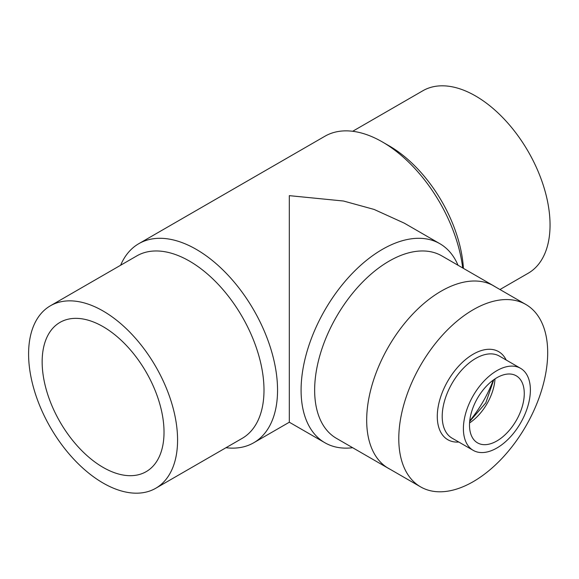 <?xml version="1.0" encoding="UTF-8"?>
<svg xmlns="http://www.w3.org/2000/svg" width="579" height="579" viewBox="0 0 579 579"><rect width="100%" height="100%" fill="white"/><g stroke="black" fill="none" stroke-linecap="round" stroke-linejoin="round"><path stroke-width="0.87" d="M469.743 420.897A86.112 49.714 120 0 0 493.322 380.048M501.074 299.871A105.298 60.795 120 0 0 411.133 384.116A105.298 60.795 120 0 0 420.593 486.874A105.298 60.795 120 0 0 525.884 426.079A105.298 60.795 120 0 0 525.884 304.496A105.298 60.795 120 0 0 501.074 299.871M509.411 366.239A47.362 27.343 120 0 0 468.954 404.135A47.362 27.343 120 0 0 473.209 450.353A47.362 27.343 120 0 0 520.572 423.01A47.362 27.343 120 0 0 520.572 368.324A47.362 27.343 120 0 0 509.411 366.239M507.124 374.106A38.721 22.357 120 0 0 474.049 405.083A38.721 22.357 120 0 0 477.53 442.87A38.721 22.357 120 0 0 516.251 420.513A38.721 22.357 120 0 0 516.251 375.807A38.721 22.357 120 0 0 507.124 374.106M103.084 467.383A86.177 49.758 60 0 1 46.79 391.447A86.177 49.758 60 0 1 59.999 322.387A86.177 49.758 60 0 1 146.176 372.145A86.177 49.758 60 0 1 146.176 471.653A86.177 49.758 60 0 1 103.084 467.383M289.319 359.863C289.319 383.276 289.319 410.981 289.319 359.863L289.319 219.137M352.669 131.281L422.88 90.744A105.349 60.824 60 0 1 528.229 151.568A105.349 60.824 60 0 1 528.229 273.216L499.966 289.529M103.084 483.038A105.349 60.824 -120 0 0 155.758 488.256A105.349 60.824 -120 0 0 155.758 366.608A105.349 60.824 -120 0 0 50.409 305.784A105.349 60.824 -120 0 0 34.262 390.203A105.349 60.824 -120 0 0 103.084 483.038M225.976 447.719A114.939 66.361 -120 0 0 253.747 442.754A114.939 66.361 -120 0 0 277.551 390.137A114.939 66.361 -120 0 0 227.381 274.475A114.939 66.361 -120 0 0 138.808 243.679L324.899 136.246A114.939 66.361 60 0 1 382.364 141.935L389.146 145.85A105.349 60.824 60 0 1 463.432 268.374M155.758 488.256L242.174 438.368A105.349 60.824 -120 0 0 263.995 390.137A105.349 60.824 -120 0 0 218.008 284.123A105.349 60.824 -120 0 0 136.825 255.896L50.409 305.784M382.364 141.935A114.939 66.361 60 0 1 462.701 267.954M138.808 243.679A114.939 66.361 -120 0 0 120.627 265.247M495.508 286.952A105.349 60.824 120 0 0 493.851 285.939A105.349 60.824 120 0 0 388.502 346.763A105.349 60.824 120 0 0 388.502 468.411A105.349 60.824 120 0 0 390.21 469.337M493.851 285.939L441.82 255.896A105.349 60.824 120 0 0 336.464 316.72A105.349 60.824 120 0 0 336.471 438.368L388.502 468.411M324.899 442.754L289.319 422.221L289.319 195.651L343.499 201.022L374.114 209.439L404.258 223.139L439.83 243.679A114.939 66.361 120 0 0 351.265 274.475A114.939 66.361 120 0 0 301.087 390.137A114.939 66.361 120 0 0 324.899 442.754A114.939 66.361 120 0 0 352.669 447.719M458.018 265.247A114.939 66.361 120 0 0 439.83 243.679M506.162 360A50.843 29.355 120 0 0 486.678 349.419A50.843 29.355 120 0 0 440.098 398.721A50.843 29.355 120 0 0 458.8 442.038M520.572 368.324L499.38 356.085A47.362 27.343 120 0 0 488.22 354.008A47.362 27.343 120 0 0 447.762 391.903A47.362 27.343 120 0 0 452.018 438.122L473.209 450.353M469.576 422.931A38.721 22.357 120 0 0 495.002 378.89M387.474 467.76L420.593 486.874M492.772 285.375L525.884 304.496M469.685 421.469L485.774 402.919L493.793 379.715M289.319 422.221L253.747 442.754"/></g></svg>
